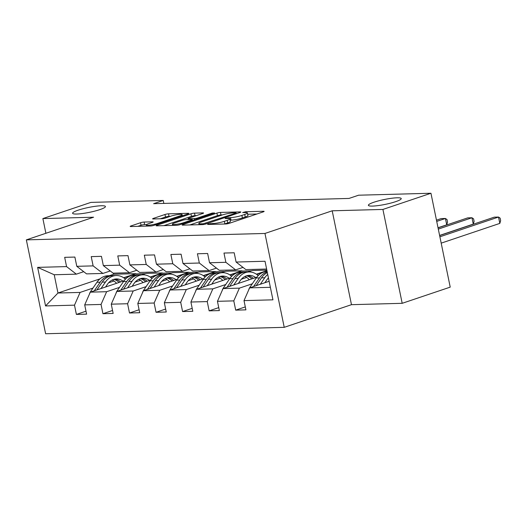 <?xml version="1.0" encoding="UTF-8"?>
<svg xmlns="http://www.w3.org/2000/svg" width="527" height="527" viewBox="0 0 527 527"><rect width="100%" height="100%" fill="white"/><g stroke="black" fill="none" stroke-linecap="round" stroke-linejoin="round"><path stroke-width="0.79" d="M208.178 224.041L207.585 224.37L208.027 224.449L225.78 223.975A2.569 0.382 -11.6 0 0 229.337 223.296L263.276 211.861A2.569 0.382 -11.6 0 0 264.126 211.386A2.569 0.382 -11.6 0 0 263.493 211.268L245.74 211.742L242.657 212.552L245.398 212.572A8.228 1.219 -11.6 0 1 247.427 212.954A8.228 1.219 -11.6 0 1 244.712 214.463L241.88 215.418A8.228 1.219 -11.6 0 1 230.503 217.592L225.714 218.132L225.121 218.461L225.563 218.54L227.862 218.481A8.228 1.219 -11.6 0 1 229.884 218.863A8.228 1.219 -11.6 0 1 227.177 220.372L224.344 221.327A8.228 1.219 -11.6 0 1 212.967 223.501L208.178 224.041M99.906 209.601A16.759 2.477 -11.6 0 0 105.426 206.525A16.759 2.477 -11.6 0 0 95.525 206.268A16.759 2.477 -11.6 0 0 78.121 210.187A16.759 2.477 -11.6 0 0 72.594 213.264A16.759 2.477 -11.6 0 0 82.495 213.521A16.759 2.477 -11.6 0 0 99.906 209.601M395.698 201.643A16.759 2.477 -11.6 0 0 401.225 198.567A16.759 2.477 -11.6 0 0 391.317 198.31A16.759 2.477 -11.6 0 0 373.913 202.23A16.759 2.477 -11.6 0 0 368.386 205.313A16.759 2.477 -11.6 0 0 378.294 205.57A16.759 2.477 -11.6 0 0 395.698 201.643M144.102 222.051A2.569 0.382 -11.6 0 0 140.544 222.73L131.025 225.938A2.569 0.382 -11.6 0 0 130.176 226.412A2.569 0.382 -11.6 0 0 130.808 226.531L150.518 225.997A2.569 0.382 -11.6 0 0 154.075 225.319L188.02 213.883A2.569 0.382 -11.6 0 0 188.864 213.409A2.569 0.382 -11.6 0 0 188.231 213.29L168.521 213.824A2.569 0.382 -11.6 0 0 164.964 214.502L153.462 218.376A2.569 0.382 -11.6 0 0 152.613 218.85A2.569 0.382 -11.6 0 0 153.245 218.968L161.684 218.738A2.569 0.382 -11.6 0 0 165.241 218.059L170.946 216.136A6.877 1.014 -11.6 0 1 178.086 214.529A6.877 1.014 -11.6 0 1 182.151 214.634A6.877 1.014 -11.6 0 1 179.878 215.899L157.533 223.428A6.877 1.014 -11.6 0 1 150.393 225.036A6.877 1.014 -11.6 0 1 146.328 224.93A6.877 1.014 -11.6 0 1 148.601 223.665L152.323 222.414A2.569 0.382 -11.6 0 0 153.173 221.939A2.569 0.382 -11.6 0 0 152.54 221.821L144.102 222.051L144.622 224.588A2.569 0.382 -11.6 0 0 141.065 225.266L137.883 226.34M93.589 217.216L42.871 218.58L90.901 202.394L163.232 200.451L153.627 203.685L349.006 198.435L358.61 195.201L430.948 193.251L382.918 209.436L332.201 210.8L264.962 233.454L26.35 239.871L93.589 217.216M182.974 224.542A2.569 0.382 -11.6 0 0 182.131 225.016A2.569 0.382 -11.6 0 0 182.764 225.134L202.473 224.601A2.569 0.382 -11.6 0 0 206.031 223.922L239.976 212.486A2.569 0.382 -11.6 0 0 240.819 212.012A2.569 0.382 -11.6 0 0 240.187 211.894L220.477 212.421A2.569 0.382 -11.6 0 0 216.92 213.106L182.974 224.542L183.093 225.121M176.499 225.299L156.782 225.833A2.569 0.382 -11.6 0 1 156.15 225.714A2.569 0.382 -11.6 0 1 157 225.24L190.945 213.804A2.569 0.382 -11.6 0 1 194.496 213.125L202.935 212.895A2.569 0.382 -11.6 0 1 203.567 213.013A2.569 0.382 -11.6 0 1 202.717 213.488L188.956 218.125A2.569 0.382 -11.6 0 0 188.106 218.593A2.569 0.382 -11.6 0 0 188.738 218.712L194.338 218.567A2.569 0.382 -11.6 0 0 197.888 217.882L212.223 213.053L214.561 212.994L180.056 224.621A2.569 0.382 -11.6 0 1 176.499 225.299M264.962 233.454L284.231 327.333L45.618 333.749L26.35 239.871M86 311.187L76.395 314.421L86.606 314.151L84.702 304.889L101.046 304.448L102.943 313.71L113.153 313.433L111.256 304.171L127.593 303.736L129.49 312.998L139.708 312.722L137.804 303.46L154.141 303.018L156.045 312.28L166.255 312.01L164.352 302.748L180.695 302.307L182.592 311.569L192.803 311.292L190.906 302.03L207.243 301.596L209.147 310.851L219.357 310.581L217.453 301.319L233.79 300.877L235.694 310.139L245.905 309.863L244.008 300.607L272.94 299.83L265.022 261.26L236.089 262.038L234.186 252.776L223.975 253.052L225.879 262.314L235.641 269.877L219.304 270.311L209.535 262.756L207.638 253.494L197.427 253.764L199.325 263.026L209.094 270.588L192.757 271.03L182.988 263.467L181.09 254.205L170.873 254.482L172.777 263.744L182.546 271.3L166.203 271.741L156.44 264.179L154.536 254.923L144.326 255.193L146.229 264.455L155.992 272.018L139.655 272.452L129.886 264.897L127.989 255.635L117.778 255.911L119.675 265.167L129.444 272.729L113.107 273.17L103.338 265.608L101.434 256.346L91.224 256.623L93.127 265.885L102.897 273.441L86.553 273.882L76.79 266.319L74.887 257.064L64.676 257.334L66.573 266.596L76.343 274.159L54.222 274.751L57.97 293.019L80.091 292.426L92.976 288.085M76.395 314.421L74.491 305.159L45.559 305.943L37.641 267.373L66.573 266.596M76.79 266.319L93.127 265.885M103.338 265.608L119.675 265.167M129.886 264.897L146.229 264.455M156.44 264.179L172.777 263.744M182.988 263.467L199.325 263.026M209.535 262.756L225.879 262.314M119.524 287.373L106.645 291.708L90.308 292.149L124.062 280.779M141.658 274.85L146.019 273.381L162.356 272.94L150.445 277.222M135.123 282.116L140.518 280.298M150.175 277.044L162.356 272.94M110.255 270.964L102.897 273.441M90.308 292.149L84.702 304.889M106.645 291.708L101.046 304.448M146.078 286.655L133.193 290.996L116.856 291.438L150.61 280.061M168.205 274.132L172.566 272.663L188.903 272.222L176.993 276.51M161.67 281.398L167.066 279.58M176.729 276.326L188.903 272.222M136.803 270.246L129.444 272.729M116.856 291.438L111.256 304.171M133.193 290.996L127.593 303.736M172.625 285.944L159.747 290.285L143.403 290.72L177.164 279.35M194.753 273.421L199.12 271.952L215.457 271.51L203.541 275.799M188.225 280.687L193.62 278.869M203.277 275.614L215.457 271.51M163.357 269.534L155.992 272.018M143.403 290.72L137.804 303.46M159.747 290.285L154.141 303.018M199.173 285.226L186.294 289.567L169.957 290.008L203.712 278.631M221.307 272.709L225.668 271.234L242.005 270.799L230.095 275.081M214.772 279.975L220.167 278.157M229.831 274.903L242.005 270.799M189.904 268.823L182.546 271.3M169.957 290.008L164.352 302.748M186.294 289.567L180.695 302.307M225.727 284.514L212.842 288.855L196.505 289.297L230.259 277.92M247.855 271.991L252.216 270.522L266.84 270.127M241.32 279.257L246.722 277.439M256.379 274.185L266.945 270.628M216.459 268.105L209.094 270.588M196.505 289.297L190.906 302.03M212.842 288.855L207.243 301.596M252.275 283.803L239.396 288.144L223.053 288.579L256.814 277.209M267.874 278.546L268.526 278.328M243.006 267.393L235.641 269.877M223.053 288.579L217.453 301.319M239.396 288.144L233.79 300.877M270.371 287.307L249.607 287.867L269.132 281.286M266.616 269.04L245.859 269.6L236.089 262.038M249.607 287.867L244.008 300.607M332.201 210.8L351.469 304.678L402.187 303.315L382.918 209.436M402.187 303.315L450.216 287.129L430.948 193.251M42.871 218.58L45.889 233.283M351.469 304.678L284.231 327.333M163.838 203.415L163.232 200.451M108.569 282.828L113.97 281.01M123.628 277.755L135.808 273.651L123.891 277.94M113.457 273.157L113.68 274.244L135.808 273.651M113.68 274.244L109.32 275.72M100.011 278.855L57.97 293.019L45.559 305.943M83.707 271.675L76.343 274.159M145.195 273.658L135.861 273.908M171.743 272.94L162.408 273.19M198.297 272.228L188.956 272.479M224.845 271.517L215.51 271.767M251.392 270.799L242.058 271.049M37.641 267.373L54.222 274.751M80.091 292.426L74.491 305.159M245.299 306.905L235.694 310.139M266.998 270.878L256.642 274.369M218.745 307.616L209.147 310.851M258.744 275.068L257.598 275.101M192.197 308.335L182.592 311.569M232.196 275.786L231.043 275.812M165.649 309.046L156.045 312.28M205.649 276.497L204.496 276.53M139.095 309.757L129.49 312.998M179.094 277.209L177.948 277.242M112.547 310.475L102.943 313.71M152.547 277.927L151.394 277.953M125.993 278.638L124.846 278.671M224.403 224.015A8.228 1.219 -11.6 0 0 224.864 223.863L224.344 221.327M229.884 218.863L230.404 221.399A8.228 1.219 -11.6 0 1 227.697 222.908L224.864 223.863M247.427 212.954L247.947 215.49A8.228 1.219 -11.6 0 1 245.233 216.999L242.4 217.954A8.228 1.219 -11.6 0 1 231.024 220.128L230.154 220.154M256.932 213.995L247.69 214.245M222.368 214.924L220.997 214.963A2.569 0.382 -11.6 0 0 217.44 215.642L189.839 224.943M203.277 223.764L235.562 213.244L236.155 212.915L235.707 212.836L233.29 212.895A8.228 1.219 -11.6 0 0 221.907 215.075L201.545 221.939A8.228 1.219 -11.6 0 0 198.831 223.448A8.228 1.219 -11.6 0 0 200.853 223.823L203.277 223.764L203.429 224.515M163.864 225.642L191.466 216.34L190.945 213.804M196.38 215.622L195.016 215.662A2.569 0.382 -11.6 0 0 191.466 216.34M174.668 222.934A6.877 1.014 -11.6 0 0 172.401 224.199A6.877 1.014 -11.6 0 0 176.466 224.304A6.877 1.014 -11.6 0 0 183.607 222.697L191.479 220.042A2.569 0.382 -11.6 0 0 192.329 219.575A2.569 0.382 -11.6 0 0 191.696 219.456L186.097 219.601A2.569 0.382 -11.6 0 0 182.54 220.286L174.668 222.934M146.631 224.535L144.622 224.588M170.399 216.32L169.042 216.36A2.569 0.382 -11.6 0 0 165.485 217.038L160.327 218.777M264.87 282.722L266.695 280.054A16.627 12.635 -91.5 0 1 268.447 277.94M260.318 284.257L264.758 277.762A20.033 15.224 -91.5 0 1 267.723 274.422M248.724 289.876A6.943 5.277 -91.5 0 1 249.791 287.439L256.247 277.992A20.033 15.224 -91.5 0 1 267.103 271.477L267.117 271.477M256.194 285.647L261.524 277.848A20.033 15.224 -91.5 0 1 267.347 272.611M441.185 243.145L499.82 223.389L498.516 217.045L494.26 217.164L439.63 235.569M267.209 271.906A20.033 15.224 88.5 0 0 259.482 277.9L253.592 286.523M439.887 236.801L498.516 217.045L500.13 218.138L500.65 220.681L499.82 223.389M238.323 283.44L240.141 280.772A16.627 12.635 -91.5 0 1 249.152 275.364A16.627 12.635 -91.5 0 1 255.733 277.571M233.764 284.969L238.204 278.473A20.033 15.224 -91.5 0 1 249.06 271.958A20.033 15.224 -91.5 0 1 258.184 275.614M222.17 290.594A6.943 5.277 -91.5 0 1 223.244 288.15L229.693 278.704A20.033 15.224 -91.5 0 1 240.549 272.189L243.784 272.103A20.033 15.224 88.5 0 0 232.927 278.618L227.038 287.241M244.923 276.451A16.627 12.635 -91.5 0 1 249.297 279.738M229.647 286.359L234.97 278.559A20.033 15.224 -91.5 0 1 245.826 272.044L249.06 271.958M253.362 278.368A16.627 12.635 88.5 0 0 247.538 275.542M439.604 235.444L473.272 224.1L471.968 217.756L467.712 217.875L438.049 227.868M244.805 272.123A20.033 15.224 88.5 0 0 243.784 272.103M246.524 275.799A16.627 12.635 -91.5 0 1 251.82 278.888M438.306 229.1L471.968 217.756L473.582 218.857L474.102 221.393L473.272 224.1M211.768 284.152L213.593 281.484A16.627 12.635 -91.5 0 1 222.605 276.076A16.627 12.635 -91.5 0 1 229.179 278.282M207.216 285.687L211.656 279.191A20.033 15.224 -91.5 0 1 222.513 272.676A20.033 15.224 -91.5 0 1 231.636 276.332M195.622 291.306A6.943 5.277 -91.5 0 1 196.69 288.862L203.145 279.415A20.033 15.224 -91.5 0 1 214.002 272.9L217.236 272.815A20.033 15.224 88.5 0 0 206.38 279.33L200.491 287.953M218.376 277.162A16.627 12.635 -91.5 0 1 222.75 280.45M203.093 287.077L208.422 279.277A20.033 15.224 -91.5 0 1 219.278 272.762L222.513 272.676M226.814 279.079A16.627 12.635 88.5 0 0 220.991 276.26M438.023 227.743L446.718 224.818L445.42 218.474L441.165 218.586L436.468 220.167M218.257 272.834A20.033 15.224 88.5 0 0 217.236 272.815M219.976 276.517A16.627 12.635 -91.5 0 1 225.266 279.606M436.725 221.406L445.42 218.474L447.028 219.568L447.548 222.104L446.718 224.818M185.221 284.863L187.039 282.202A16.627 12.635 -91.5 0 1 196.051 276.794A16.627 12.635 -91.5 0 1 202.631 279M180.669 286.398L185.102 279.903A20.033 15.224 -91.5 0 1 195.958 273.388A20.033 15.224 -91.5 0 1 205.082 277.044M169.075 292.017A6.943 5.277 -91.5 0 1 170.142 289.58L176.598 280.133A20.033 15.224 -91.5 0 1 187.447 273.618L190.682 273.533A20.033 15.224 88.5 0 0 179.832 280.041L173.936 288.664M191.821 277.874A16.627 12.635 -91.5 0 1 196.202 281.168M176.545 287.788L181.874 279.989A20.033 15.224 -91.5 0 1 192.724 273.473L195.958 273.388M200.267 279.797A16.627 12.635 88.5 0 0 194.437 276.971M191.709 273.546A20.033 15.224 88.5 0 0 190.682 273.533M193.422 277.228A16.627 12.635 -91.5 0 1 198.719 280.318M158.667 285.581L160.491 282.913A16.627 12.635 -91.5 0 1 169.503 277.505A16.627 12.635 -91.5 0 1 176.084 279.712M154.115 287.116L158.555 280.614A20.033 15.224 -91.5 0 1 169.411 274.099A20.033 15.224 -91.5 0 1 178.534 277.755M142.521 292.735A6.943 5.277 -91.5 0 1 143.594 290.291L150.043 280.845A20.033 15.224 -91.5 0 1 160.9 274.33L164.134 274.244A20.033 15.224 88.5 0 0 153.278 280.759L147.389 289.382M165.274 278.592A16.627 12.635 -91.5 0 1 169.648 281.879M149.991 288.5L155.32 280.707A20.033 15.224 -91.5 0 1 166.176 274.192L169.411 274.099M173.712 280.509A16.627 12.635 88.5 0 0 167.889 277.683M165.155 274.264A20.033 15.224 88.5 0 0 164.134 274.244M166.875 277.94A16.627 12.635 -91.5 0 1 172.164 281.029M132.119 286.293L133.944 283.625A16.627 12.635 -91.5 0 1 142.949 278.216A16.627 12.635 -91.5 0 1 149.53 280.423M127.567 287.828L132.007 281.332A20.033 15.224 -91.5 0 1 142.857 274.817A20.033 15.224 -91.5 0 1 151.987 278.473M115.973 293.447A6.943 5.277 -91.5 0 1 117.04 291.003L123.496 281.556A20.033 15.224 -91.5 0 1 134.352 275.041L137.587 274.956A20.033 15.224 88.5 0 0 126.73 281.471L120.841 290.094M138.72 279.303A16.627 12.635 -91.5 0 1 143.1 282.591M123.443 289.218L128.772 281.418A20.033 15.224 -91.5 0 1 139.629 274.903L142.857 274.817M147.165 281.227A16.627 12.635 88.5 0 0 141.341 278.401M138.608 274.975A20.033 15.224 88.5 0 0 137.587 274.956M140.32 278.658A16.627 12.635 -91.5 0 1 145.617 281.747M105.571 287.004L107.389 284.343A16.627 12.635 -91.5 0 1 116.401 278.935A16.627 12.635 -91.5 0 1 122.982 281.141M101.019 288.539L105.453 282.044A20.033 15.224 -91.5 0 1 116.309 275.529A20.033 15.224 -91.5 0 1 125.433 279.185M89.419 294.158A6.943 5.277 -91.5 0 1 90.492 291.721L96.948 282.274A20.033 15.224 -91.5 0 1 107.798 275.759L111.032 275.674A20.033 15.224 88.5 0 0 100.176 282.189L94.287 290.805M112.172 280.021A16.627 12.635 -91.5 0 1 116.546 283.309M96.896 289.929L102.218 282.129A20.033 15.224 -91.5 0 1 113.074 275.614L116.309 275.529M120.611 281.938A16.627 12.635 88.5 0 0 114.787 279.112M112.053 275.687A20.033 15.224 88.5 0 0 111.032 275.674M113.773 279.369A16.627 12.635 -91.5 0 1 119.069 282.459M213.132 224.318L212.967 223.501M227.697 222.908L227.177 220.372M228.375 218.474L228.204 217.651M231.024 220.128L230.503 217.592M242.4 217.954L241.88 215.418M245.233 216.999L244.712 214.463M245.911 212.565L245.74 211.742M263.592 211.742L263.493 211.268M210.833 224.377L210.668 223.56M217.44 215.642L216.92 213.106M220.997 214.963L220.477 212.421M240.286 212.368L240.187 211.894M205.905 223.962L205.767 223.283M235.701 213.922L235.562 213.244M201.024 224.64L200.853 223.823M157.118 225.819L157 225.24M195.016 215.662L194.496 213.125M203.033 213.369L202.935 212.895M188.903 219.528L188.738 218.712M194.575 219.726L194.338 218.567M198.033 218.56L197.888 217.882M212.361 213.731L212.223 213.053M183.745 223.376L183.607 222.697M191.617 220.721L191.479 220.042M152.632 222.295L152.54 221.821M157.672 224.107L157.533 223.428M180.023 216.577L179.878 215.899M153.581 218.955L153.462 218.376M165.485 217.038L164.964 214.502M169.042 216.36L168.521 213.824M188.33 213.764L188.231 213.29M131.144 226.518L131.025 225.938M141.065 225.266L140.544 222.73M261.524 277.848L264.758 277.762M256.247 277.992L259.482 277.9M249.791 287.439L250.977 287.406M234.97 278.559L238.204 278.473M229.693 278.704L232.927 278.618M223.244 288.15L224.43 288.117M208.422 279.277L211.656 279.191M203.145 279.415L206.38 279.33M196.69 288.862L197.882 288.829M181.874 279.989L185.102 279.903M176.598 280.133L179.832 280.041M170.142 289.58L171.328 289.547M155.32 280.707L158.555 280.614M150.043 280.845L153.278 280.759M143.594 290.291L144.78 290.258M128.772 281.418L132.007 281.332M123.496 281.556L126.73 281.471M117.04 291.003L118.226 290.97M102.218 282.129L105.453 282.044M96.948 282.274L100.176 282.189M90.492 291.721L91.678 291.688M236.32 213.718L236.155 212.915M199.087 224.693L198.831 223.448M188.304 219.542L188.106 218.593M172.652 225.404L172.401 224.199M192.5 220.424L192.329 219.575M146.572 226.103L146.328 224.93M182.382 215.78L182.151 214.634"/></g></svg>
